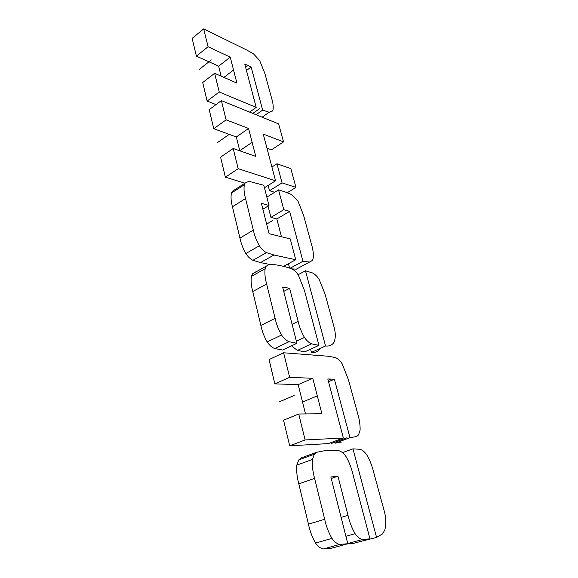 <?xml version="1.0" encoding="UTF-8"?>
<svg xmlns="http://www.w3.org/2000/svg" width="578" height="578" viewBox="0 0 578 578"><rect width="100%" height="100%" fill="white"/><g stroke="black" fill="none" stroke-linecap="round" stroke-linejoin="round"><path stroke-width="0.87" d="M352.963 448.868L376.574 537.424L382.701 533.805L384.825 529.86C386.422 523.784 386.046 516.826 383.691 508.987L373.59 471.966C372.116 465.904 369.898 460.305 366.943 455.168C364.819 451.989 362.529 450.031 360.072 449.301L352.963 448.868L342.465 452.617M360.506 541.485L376.574 537.424M360.593 541.824L361.647 541.535M312.517 272.953L305.487 270.8L325.53 345.962C328.803 346.41 331.425 345.485 333.405 343.18L334.005 342.263C335.832 337.964 335.724 332.451 333.694 325.717L325.089 294.18L319.128 279.311C317.134 276.277 314.938 274.16 312.517 272.953M298.104 274.731L305.487 270.8M310.617 349.177L311.448 352.392C314.75 352.797 317.416 351.85 319.446 349.546M311.448 352.392L325.53 345.962M316.636 452.278L314.331 454.214L312.387 459.488C312.019 465.427 312.756 471.735 314.605 478.403L324.684 519.246C326.187 526.204 328.607 532.584 331.953 538.393C334.38 541.911 337.01 543.905 339.835 544.382L347.804 543.739L330.854 476.98L337.949 476.2L348.007 515.352C349.524 522.013 351.886 528.126 355.094 533.696C357.421 537.056 359.899 538.978 362.536 539.462L369.963 538.869L352.92 474.22C351.453 467.963 349.206 462.169 346.171 456.83C344.004 453.564 341.627 451.548 339.04 450.768L331.584 450.327L323.926 450.854L316.636 452.278L301.16 457.935L298.819 459.871L296.789 465.109C296.348 470.998 297.013 477.24 298.797 483.829L308.457 524.181C309.887 531.052 312.25 537.352 315.552 543.074C317.958 546.535 320.58 548.493 323.427 548.948L331.476 548.255L347.804 543.739M346.851 543.999L353.902 543.306L369.963 538.869M331.237 478.468L337.949 476.2M305.112 439.952L343.375 438.03L327.798 378.944L334.395 379.226L349.986 437.705L356.604 436.52L358.512 434.902L360.108 430.14C360.239 424.917 359.429 419.418 357.681 413.653L348.375 379.536L342.125 363.757C340.124 360.672 337.92 358.635 335.515 357.63L328.6 356.279L283.603 352.775L289.657 377.318L312.785 378.308L321.895 413.754L298.718 414.014L305.112 439.952L289.694 445.819L328.333 443.593L343.375 438.03M334.518 441.303L335.009 443.21L349.986 437.705M335.009 443.21L341.706 441.975M289.694 445.819L283.552 420.17L298.718 414.014M289.657 377.318L274.861 383.871L269.045 359.581L283.603 352.775M328.528 381.718L334.395 379.226M274.861 383.871L298.183 384.623L305.502 413.942M298.183 384.623L312.785 378.308M285.257 191.975L278.545 189.88L283.776 209.698L289.65 211.375L302.951 261.292L309.562 262.044L312.33 260.425L313.283 257.933C313.608 253.858 313.016 249.335 311.491 244.35L303.515 215.103L297.966 201.101L291.811 194.67L285.257 191.975M266.848 197.127L278.545 189.88M290.308 268.134L302.951 261.292M291.948 268.893L296.341 269.153L298.985 267.73M268.026 206.079L270.93 217.386L276.833 218.975L281.443 236.734M288.444 263.713L289.513 267.845M270.93 217.386L283.776 209.698M276.833 218.975L289.65 211.375M290.25 238.902L269.088 233.707L261.372 203.304L269.001 205.486L263.806 185.285L248.908 181.297L245.101 183.089L244.335 184.743C243.663 188.695 244.068 193.29 245.542 198.536L253.33 230.102C254.443 235.369 256.451 240.585 259.349 245.744C261.437 248.974 263.806 251.264 266.458 252.622L273.965 255.014L295.734 259.724L290.25 238.902M283.61 266.357L295.734 259.724M234.841 189.707L232.197 191.412L231.402 193.074C230.68 197.011 231.034 201.578 232.457 206.78L239.949 238.071C241.012 243.295 242.977 248.453 245.845 253.554C247.911 256.733 250.274 258.987 252.933 260.302L260.483 262.585L269.073 264.319M262.874 209.222L269.001 205.486M290.828 168.595L276.956 163.762L282.057 182.894L295.95 187.388L290.828 168.595M268.134 185.451L269.507 190.718L282.057 182.894M269.507 190.718L274.651 192.293M287.331 192.662L295.95 187.388M271.913 167.006L276.956 163.762M226.121 119.848L248.569 128.461L255.743 156.371L233.194 148.51L238.179 168.697L275.547 180.791L263.236 134.089L283.531 141.877L278.632 123.909L221.374 100.615L226.121 119.848L213.766 128.713L236.323 136.964L248.569 128.461M266.942 148.163L271.487 149.825L283.531 141.877M238.179 168.697L225.377 177.186L220.579 157.158L233.194 148.51M213.766 128.713L209.2 109.625L221.374 100.615M225.377 177.186L244.942 183.19M264.442 187.771L275.547 180.791M236.323 136.964L239.776 150.8M203.68 28.9L208.08 46.739L230.239 57.157L236.901 83.08L214.633 73.305L219.25 91.996L256.199 107.407L244.747 63.977L251.155 66.99L262.65 110.102L269.175 112.277L272.505 111.034L273.026 109.871C273.495 106.692 273.054 102.92 271.718 98.571L264.803 73.225L259.695 60.625L253.605 53.935L246.936 50.127L203.68 28.9L192.142 38.394L196.383 56.124L208.08 46.739M214.633 73.305L202.705 82.502L207.148 101.071L219.25 91.996M207.148 101.071L215.999 104.596M249.595 112.096L256.199 107.407M196.383 56.124L218.636 66.159L230.239 57.157M218.636 66.159L221.136 76.159M256.061 114.726L262.65 110.102M246.466 70.509L251.155 66.99M304.454 337.429C306.622 340.644 308.999 342.783 311.578 343.852L318.94 345.348L304.505 290.611L298.479 275.301C296.456 272.195 294.18 270.005 291.652 268.741L284.311 266.494L276.754 264.962L269.536 264.225L266.162 266.234L265.121 268.77C264.551 273.3 265.064 278.394 266.646 284.051L275.099 318.319C276.327 324.092 278.48 329.655 281.551 335.016C283.805 338.368 286.305 340.594 289.065 341.699L296.911 343.289L282.649 287.1L289.65 288.306L298.147 321.354C299.397 326.924 301.499 332.278 304.454 337.429L296.391 341.237M291.507 345.839L297.388 350.434L304.801 351.843L318.94 345.348M283.74 291.406L289.65 288.306M255.902 271.797L252.478 273.835L251.394 276.363C250.773 280.879 251.228 285.929 252.752 291.529L260.88 325.472C262.051 331.187 264.153 336.692 267.188 341.974C269.42 345.276 271.92 347.465 274.687 348.534L282.591 350.03L296.911 343.289M302.532 402.028L317.308 395.894M279.174 401.876L294.151 395.518M328.167 380.346L331.115 379.089M331.685 443.398L346.699 437.864M266.653 224.105L272.845 220.428M239.754 150.721L252.131 142.318M217.147 142.831L229.632 134.074M223.903 77.373L233.548 70.032M199.526 69.223L211.331 59.931M245.614 67.265L247.962 65.495M252.839 113.418L259.435 108.758M296.789 465.109L312.387 459.488M298.797 483.829L314.605 478.403M308.457 524.181L324.684 519.246M315.552 543.074L331.953 538.393M345.919 536.297L355.094 533.696M347.761 543.551L362.536 539.462M323.427 548.948L339.835 544.382M341.128 517.426L348.007 515.352M296.341 269.153L309.562 262.044M232.457 206.78L245.542 198.536M239.949 238.071L253.33 230.102M260.483 262.585L273.965 255.014M245.845 253.554L259.349 245.744M252.933 260.302L266.458 252.622M231.402 193.074L244.335 184.743M262.116 117.189L269.175 112.277M297.388 350.434L311.578 343.852M267.188 341.974L281.551 335.016M274.687 348.534L289.065 341.699M251.394 276.363L265.121 268.77M292.1 324.316L298.147 321.354M260.88 325.472L275.099 318.319M252.752 291.529L266.646 284.051M314.331 454.214L298.819 459.871M245.101 183.089L232.197 191.412M266.162 266.234L252.478 273.835"/></g></svg>
